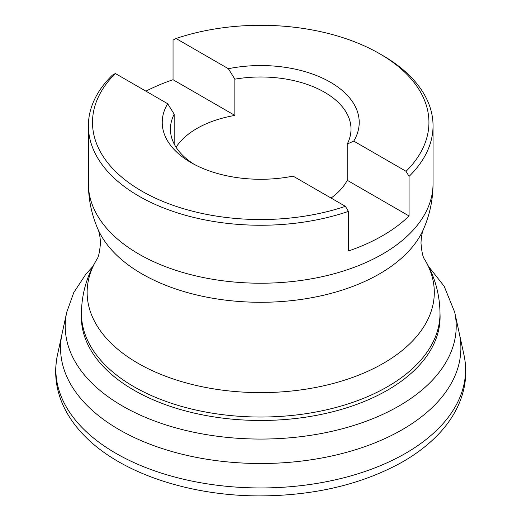 <?xml version="1.0" encoding="UTF-8"?>
<svg xmlns="http://www.w3.org/2000/svg" width="522" height="522" viewBox="0 0 522 522"><rect width="100%" height="100%" fill="white"/><g stroke="black" fill="none" stroke-linecap="round" stroke-linejoin="round"><path stroke-width="0.78" d="M234.874 115.414L173.036 79.716L173.036 40.116L176.038 38.497L228.355 68.708L234.874 79.168L234.874 115.414A90.293 52.128 0 0 0 176.064 147.237M345.407 206.334L293.083 176.123A98.495 56.865 0 0 1 191.072 162.623A98.495 56.865 0 0 1 167.692 103.728L115.369 73.524A168.221 97.125 0 0 0 141.769 191.091A168.221 97.125 0 0 0 345.407 206.334L348.402 211.41L348.402 251.01A172.325 99.493 0 0 0 409.065 215.984L409.065 176.39A172.325 99.493 0 0 0 433.045 125.763A172.325 99.493 0 0 0 382.574 55.417L379.67 53.74A168.221 97.125 0 0 0 176.038 38.497M173.036 79.716A172.325 99.493 0 0 0 145.925 91.161M331.059 198.047A90.293 52.128 0 0 0 347.234 180.286L347.234 144.039L353.746 141.103L406.07 171.307A168.221 97.125 0 0 0 379.67 53.74M353.746 141.103A98.495 56.865 0 0 0 330.367 82.202A98.495 56.865 0 0 0 228.355 68.708M406.07 171.307L409.065 176.39M440 318.498L440 313.526A179.281 103.506 180 0 1 329.33 409.157A179.281 103.506 180 0 1 133.952 386.717A179.281 103.506 180 0 1 81.439 313.526C81.628 294.127 86.724 276.145 96.714 259.578A173.578 100.217 0 0 0 260.719 392.622A173.578 100.217 0 0 0 424.725 259.578C422.97 257.555 421.724 252.054 421 243.082C421.228 236.805 422.141 232.003 423.727 228.675A167.947 96.961 180 0 1 305.696 298.747A167.947 96.961 180 0 1 141.964 273.887A167.947 96.961 180 0 1 97.718 228.675C91.565 214.353 88.453 199.378 88.394 183.731L88.394 125.763A172.325 99.493 0 0 1 112.374 75.142L115.369 73.524M88.394 125.763A172.325 99.493 0 0 0 175.32 212.18A172.325 99.493 0 0 0 348.402 211.41M347.234 180.286L409.065 215.984M174.204 144.039L174.204 114.194L167.692 103.728M347.234 144.039A90.293 52.128 0 0 0 351.012 129.117A90.293 52.128 0 0 0 234.874 79.168M174.204 114.194A90.293 52.128 0 0 0 170.426 129.117A90.293 52.128 0 0 0 194.099 164.299M88.394 183.731A172.325 99.493 0 0 0 138.872 254.083A172.325 99.493 0 0 0 326.668 275.649A172.325 99.493 0 0 0 433.045 183.731L433.045 125.763M459.334 333.571A200.167 115.564 180 0 1 260.719 463.51A200.167 115.564 180 0 1 62.105 333.571L66.738 312.208A195.489 112.863 180 0 0 260.719 439.067A195.489 112.863 180 0 0 454.701 312.208L463.98 354.94A204.852 118.272 180 0 1 260.719 487.953A204.852 118.272 180 0 1 57.466 354.94L62.105 333.571M440 313.755A179.366 103.558 180 0 1 260.719 420.478A179.366 103.558 180 0 1 81.439 313.755M96.714 259.578C98.475 257.555 99.715 252.054 100.439 243.082C100.211 236.805 99.304 232.003 97.718 228.675M81.439 318.498L81.439 313.526M433.045 183.731C432.986 199.378 429.88 214.353 423.727 228.675M440 313.526C439.811 294.127 434.722 276.145 424.725 259.578M463.98 354.94C467.764 372.923 465.513 390.495 457.22 407.649C452.443 417.391 445.958 426.5 437.769 434.976C427.564 445.507 415.173 454.851 400.596 463.001C360.937 484.546 314.394 495.508 260.954 495.9C189.871 496.207 120.373 473.167 84.166 435.485C75.559 426.676 68.8 417.176 63.899 406.99C55.867 390.032 53.72 372.682 57.466 354.94M428.484 266.364L444.163 286.239L454.701 312.208M92.955 266.357L85.791 274.291L73.759 292.581L66.738 312.208"/></g></svg>
